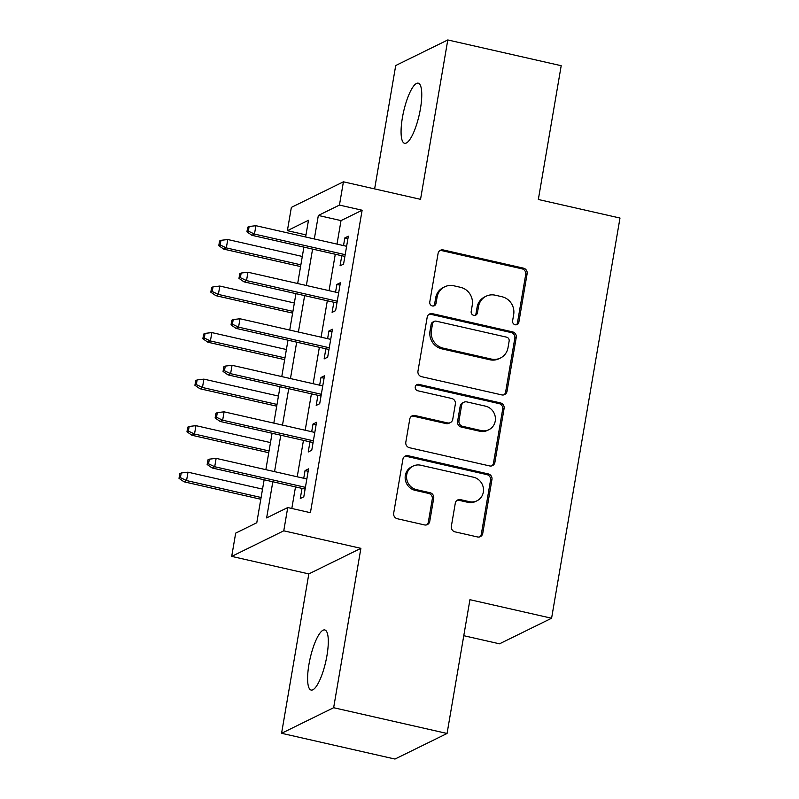 <?xml version="1.0" encoding="UTF-8"?>
<svg xmlns="http://www.w3.org/2000/svg" width="799" height="799" viewBox="0 0 799 799"><rect width="100%" height="100%" fill="white"/><g stroke="black" fill="none" stroke-linecap="round" stroke-linejoin="round"><path stroke-width="1.2" d="M515.175 324.754A3.306 3.126 63.8 0 0 518.841 322.267L527.13 273.737A4.724 4.474 63.8 0 0 523.455 268.154L443.305 249.947A4.724 4.474 63.8 0 0 438.072 253.503L429.772 302.042A3.306 3.126 63.8 0 0 434.356 305.717A3.306 3.126 63.8 0 0 436.014 303.45L437.083 297.178A15.131 14.302 63.8 0 1 444.663 286.831A15.131 14.302 63.8 0 1 453.832 285.792L460.514 287.31A15.131 14.302 63.8 0 1 472.259 305.168L471.19 311.44A3.306 3.126 63.8 0 0 475.765 315.126A3.306 3.126 63.8 0 0 477.422 312.858L478.501 306.576A15.131 14.302 63.8 0 1 486.072 296.239A15.131 14.302 63.8 0 1 495.24 295.201L501.922 296.719A15.131 14.302 63.8 0 1 513.677 314.566L512.598 320.848A3.306 3.126 63.8 0 0 515.175 324.754M516.424 324.774A3.306 3.126 63.8 0 0 517.432 322.956L525.722 274.427A4.724 4.474 63.8 0 0 522.057 268.844L441.897 250.646A4.724 4.474 63.8 0 0 439.77 250.686M433.607 305.967A3.306 3.126 63.8 0 0 434.606 304.149L435.675 297.867L437.083 297.178M475.015 315.375A3.306 3.126 63.8 0 0 476.014 313.548L477.093 307.275L478.501 306.576M326.961 655.579A30.821 7.97 -77.2 0 0 324.774 629.952A30.821 7.97 -77.2 0 0 308.943 664.428A30.821 7.97 -77.2 0 0 311.121 690.066A30.821 7.97 -77.2 0 0 326.961 655.579M420.424 108.814A30.821 7.97 -77.2 0 0 418.237 83.176A30.821 7.97 -77.2 0 0 402.406 117.663A30.821 7.97 -77.2 0 0 404.584 143.291A30.821 7.97 -77.2 0 0 420.424 108.814M451.355 526.271A4.724 4.474 63.8 0 0 455.021 531.854L477.512 536.958A4.724 4.474 63.8 0 0 482.746 533.402L491.954 479.51A4.724 4.474 63.8 0 0 488.289 473.927L408.129 455.72A4.724 4.474 63.8 0 0 402.896 459.275L393.687 513.178A4.724 4.474 63.8 0 0 397.363 518.751L424.519 524.923A4.724 4.474 63.8 0 0 429.752 521.367L433.697 498.306A4.724 4.474 63.8 0 0 430.022 492.723L416.559 489.667A12.644 11.955 63.8 0 1 406.691 478.801A12.644 11.955 63.8 0 1 413.073 466.097A12.644 11.955 63.8 0 1 420.733 465.228L473.497 477.213A12.644 11.955 63.8 0 1 483.365 488.079A12.644 11.955 63.8 0 1 476.983 500.783A12.644 11.955 63.8 0 1 469.323 501.652L460.524 499.655A4.724 4.474 63.8 0 0 455.29 503.21L451.355 526.271M447.06 733.472L394.986 759.05L281.578 733.292L333.642 707.714L447.06 733.472L469.932 599.689L551.59 618.236L619.994 218.037L538.336 199.49L561.198 65.708L447.79 39.95L420.544 199.331L343.42 181.812L339.445 205.083L362.127 210.227L310.421 512.698L287.74 507.545L283.765 530.816L231.7 556.394L235.675 533.133L256.779 522.756L264.129 479.79M333.642 707.714L360.888 548.334L283.765 530.816M501.792 394.906A4.724 4.474 63.8 0 0 507.025 391.35L516.244 337.458A4.724 4.474 63.8 0 0 512.568 331.875L432.419 313.667A4.724 4.474 63.8 0 0 427.185 317.223L417.967 371.126A4.724 4.474 63.8 0 0 421.642 376.699L501.792 394.906M504.099 408.479L494.891 462.381A4.724 4.474 63.8 0 1 489.657 465.937L409.497 447.73A4.724 4.474 63.8 0 1 405.822 442.147L409.767 419.085A4.724 4.474 63.8 0 1 415.001 415.53L447.51 422.911A4.724 4.474 63.8 0 0 452.743 419.355L455.36 404.054A4.724 4.474 63.8 0 0 451.685 398.471L417.847 390.791A3.306 3.126 63.8 0 1 416.928 384.619A3.306 3.126 63.8 0 1 418.936 384.389L500.424 402.896A4.724 4.474 63.8 0 1 504.099 408.479L502.691 409.168L493.482 463.07L494.891 462.381M447.79 39.95L395.715 65.528L374.631 188.904M341.782 255.72L340.054 265.837L343.57 264.099L348.344 236.184L344.828 237.912L343.52 245.593M333.832 302.252L332.104 312.369L335.62 310.641L340.394 282.716L336.878 284.444L335.56 292.124M325.872 348.783L324.144 358.901L327.67 357.173L332.434 329.248L328.918 330.976L327.61 338.656M317.922 395.325L316.194 405.433L319.71 403.705L324.484 375.79L320.968 377.518L319.65 385.198M309.972 441.857L308.234 451.964L311.76 450.237L316.534 422.321L313.008 424.049L311.7 431.73M362.127 210.227L341.023 220.604L336.998 244.114M335.27 254.242L329.048 290.646M327.31 300.774L321.088 337.178M319.36 347.305L313.138 383.71M311.41 393.837L305.188 430.252M303.45 440.379L297.228 476.783M295.5 486.911L291.815 508.474M302.012 488.389L300.284 498.506L303.8 496.778L308.574 468.853L305.058 470.581L303.74 478.261M463.77 635.694L499.515 643.814L551.59 618.236M360.888 548.334L308.823 573.912L281.578 733.292M308.823 573.912L231.7 556.394M305.987 234.886L287.38 230.661L291.355 207.39L343.42 181.812M272.819 481.757L266.636 517.922L287.74 507.545M339.445 205.083L318.342 215.45L314.317 238.961M312.589 249.088L306.367 285.493M304.629 295.62L298.407 332.024M296.679 342.152L290.456 378.566M288.729 388.694L282.496 425.098M280.769 435.225L274.546 471.63M305.627 236.983L308.484 220.284L287.38 230.661M265.857 469.652L272.079 433.248M273.817 423.12L280.04 386.716M281.767 376.589L287.99 340.184M289.727 330.057L295.95 293.652M297.677 283.525L303.9 247.111M341.023 220.604L318.342 215.45M344.828 237.912L347.935 238.621M336.878 284.444L339.974 285.153M328.918 330.976L332.024 331.685M320.968 377.518L324.064 378.217M313.008 424.049L316.114 424.748M305.058 470.581L308.164 471.29M486.072 296.239L484.673 296.928A15.131 14.302 63.8 0 0 477.093 307.275M444.663 286.831L443.255 287.52A15.131 14.302 63.8 0 0 435.675 297.867M503.919 394.866A4.724 4.474 63.8 0 0 505.617 392.039L514.836 338.147A4.724 4.474 63.8 0 0 511.16 332.564L431.011 314.357A4.724 4.474 63.8 0 0 428.873 314.406M509.143 341.063A3.306 3.126 63.8 0 0 506.576 337.158L436.224 321.178A3.306 3.126 63.8 0 0 432.559 323.665L431.42 330.287A15.131 14.302 63.8 0 0 443.175 348.144L491.265 359.061A15.131 14.302 63.8 0 0 500.434 358.022A15.131 14.302 63.8 0 0 508.014 347.685L509.143 341.063M434.217 321.408L432.808 322.097A3.306 3.126 63.8 0 0 431.15 324.354L432.559 323.665M500.434 358.022L499.025 358.721A15.131 14.302 63.8 0 1 489.857 359.76L441.767 348.833A15.131 14.302 63.8 0 1 430.012 330.976L431.15 324.354M491.784 465.887A4.724 4.474 63.8 0 0 493.482 463.07M450.376 422.581L448.968 423.28A4.724 4.474 63.8 0 1 446.102 423.6L413.592 416.219A4.724 4.474 63.8 0 0 411.465 416.259M502.691 409.168A4.724 4.474 63.8 0 0 499.015 403.595L417.527 385.088A3.306 3.126 63.8 0 0 416.279 385.058M481.238 430.571A12.644 11.955 63.8 0 0 488.908 429.702A12.644 11.955 63.8 0 0 495.28 416.998A12.644 11.955 63.8 0 0 485.422 406.132L466.826 401.907A4.724 4.474 63.8 0 0 461.592 405.473L458.976 420.773A4.724 4.474 63.8 0 0 462.651 426.346L481.238 430.571L479.829 431.26A12.644 11.955 63.8 0 0 487.5 430.391L488.908 429.702M463.959 402.237L462.551 402.926A4.724 4.474 63.8 0 0 460.184 406.162L461.592 405.473M479.829 431.26L461.243 427.036A4.724 4.474 63.8 0 1 457.567 421.463L460.184 406.162M476.983 500.783L475.585 501.472A12.644 11.955 63.8 0 1 467.914 502.341L459.125 500.344A4.724 4.474 63.8 0 0 456.988 500.384M413.073 466.097L411.665 466.786A12.644 11.955 63.8 0 0 405.283 479.49A12.644 11.955 63.8 0 0 415.15 490.356L416.559 489.667M426.646 524.883A4.724 4.474 63.8 0 0 428.344 522.057L432.289 498.995A4.724 4.474 63.8 0 0 428.614 493.412L415.15 490.356M479.64 536.918A4.724 4.474 63.8 0 0 481.338 534.092L490.546 480.199A4.724 4.474 63.8 0 0 486.881 474.616L406.721 456.409A4.724 4.474 63.8 0 0 404.594 456.459M220.983 240.319L219.575 241.008L218.776 245.663L220.184 244.973L220.983 240.319L227.765 239.52L226.327 247.9L223.8 249.138L300.574 266.576M220.184 244.973L226.327 247.9L300.873 264.829M227.765 239.52L302.302 256.449M223.8 249.138L218.776 245.663M248.329 231.141L249.128 226.497L247.72 227.186L246.921 231.84L248.329 231.141L254.472 234.067L255.91 225.698L346.616 246.292M345.188 254.671L254.472 234.067L251.945 235.315L344.888 256.429M246.921 231.84L251.945 235.315M255.91 225.698L249.128 226.497M213.023 286.851L211.615 287.54L210.826 292.194L212.234 291.505L213.023 286.851L219.805 286.052L218.377 294.432L215.84 295.67L292.624 313.108M212.234 291.505L218.377 294.432L292.913 311.36M219.805 286.052L294.352 302.981M215.84 295.67L210.826 292.194M205.073 333.383L203.665 334.082L202.866 338.736L204.274 338.037L205.073 333.383L211.855 332.584L210.417 340.963L207.89 342.212L284.664 359.65M204.274 338.037L210.417 340.963L284.963 357.892M211.855 332.584L286.392 349.523M207.89 342.212L202.866 338.736M197.123 379.924L195.715 380.614L194.916 385.268L196.324 384.579L197.123 379.924L203.895 379.126L202.467 387.495L199.93 388.743L276.714 406.182M196.324 384.579L202.467 387.495L277.013 404.434M203.895 379.126L278.442 396.054M199.93 388.743L194.916 385.268M189.163 426.456L187.755 427.145L186.966 431.8L188.374 431.11L189.163 426.456L195.945 425.657L194.517 434.037L191.98 435.275L268.754 452.713M188.374 431.11L194.517 434.037L269.053 450.966M195.945 425.657L270.491 442.586M191.98 435.275L186.966 431.8M240.379 277.682L241.168 273.028L239.77 273.717L238.971 278.372L240.379 277.682L246.521 280.599L247.95 272.229L338.666 292.834M337.228 301.203L246.521 280.599L243.985 281.847L336.928 302.961M238.971 278.372L243.985 281.847M247.95 272.229L241.168 273.028M232.419 324.214L233.218 319.56L231.81 320.249L231.021 324.903L232.419 324.214L238.561 327.141L240 318.761L330.706 339.365M329.278 347.745L238.561 327.141L236.035 328.379L328.978 349.493M231.021 324.903L236.035 328.379M240 318.761L233.218 319.56M224.469 370.746L225.268 366.092L223.86 366.781L223.061 371.435L224.469 370.746L230.611 373.672L232.04 365.293L322.756 385.897M321.328 394.277L230.611 373.672L228.075 374.911L321.028 396.024M223.061 371.435L228.075 374.911M232.04 365.293L225.268 366.092M216.519 417.278L217.308 412.624L215.9 413.323L215.111 417.977L216.519 417.278L222.661 420.204L224.09 411.825L314.806 432.429M313.368 440.808L222.661 420.204L220.125 421.453L313.068 442.556M215.111 417.977L220.125 421.453M224.09 411.825L217.308 412.624M181.213 472.988L179.805 473.677L179.006 478.331L180.414 477.642L181.213 472.988L187.985 472.189L186.557 480.569L184.02 481.807L260.804 499.245M180.414 477.642L186.557 480.569L261.103 497.497M187.985 472.189L262.531 489.118M184.02 481.807L179.006 478.331M208.559 463.82L209.358 459.165L207.95 459.854L207.151 464.509L208.559 463.82L214.701 466.736L216.139 458.366L306.846 478.971M305.418 487.34L214.701 466.736L212.174 467.984L305.118 489.098M207.151 464.509L212.174 467.984M216.139 458.366L209.358 459.165M517.432 322.956L518.841 322.267M434.606 304.149L436.014 303.45M476.014 313.548L477.422 312.858M441.897 250.646L443.305 249.947M522.057 268.844L523.455 268.154M525.722 274.427L527.13 273.737M431.011 314.357L432.419 313.667M511.16 332.564L512.568 331.875M514.836 338.147L516.244 337.458M505.617 392.039L507.025 391.35M430.012 330.976L431.42 330.287M441.767 348.833L443.175 348.144M489.857 359.76L491.265 359.061M413.592 416.219L415.001 415.53M446.102 423.6L447.51 422.911M417.527 385.088L418.936 384.389M499.015 403.595L500.424 402.896M457.567 421.463L458.976 420.773M461.243 427.036L462.651 426.346M459.125 500.344L460.524 499.655M467.914 502.341L469.323 501.652M428.614 493.412L430.022 492.723M432.289 498.995L433.697 498.306M428.344 522.057L429.752 521.367M406.721 456.409L408.129 455.72M486.881 474.616L488.289 473.927M490.546 480.199L491.954 479.51M481.338 534.092L482.746 533.402"/></g></svg>
